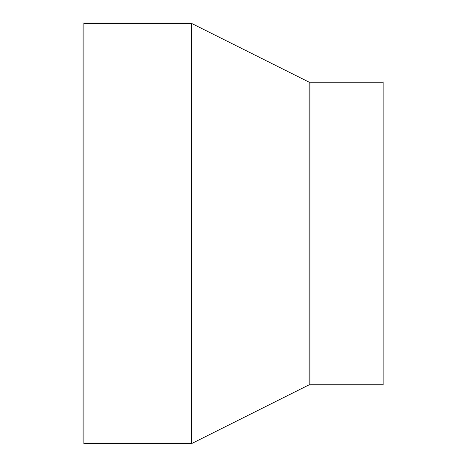 <?xml version="1.0" encoding="UTF-8"?>
<svg xmlns="http://www.w3.org/2000/svg" width="467" height="467" viewBox="0 0 467 467"><rect width="100%" height="100%" fill="white"/><g stroke="black" fill="none" stroke-linecap="round" stroke-linejoin="round"><path stroke-width="0.7" d="M83.873 23.35L83.873 443.65L191.47 443.65L191.47 23.35L83.873 23.35M191.47 23.35L309.154 82.192L309.154 384.808L191.47 443.65M309.154 82.192L383.127 82.192L383.127 384.808L309.154 384.808"/></g></svg>
